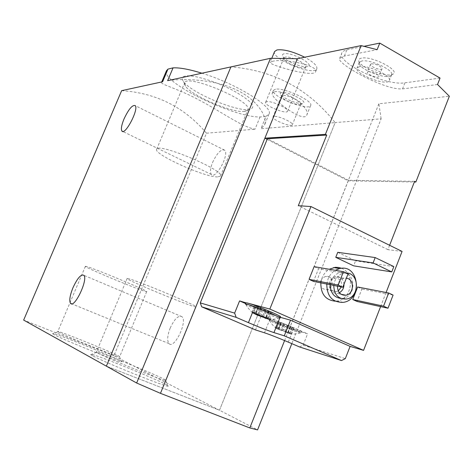 <?xml version="1.0" encoding="UTF-8"?>
<svg xmlns="http://www.w3.org/2000/svg" width="473" height="473" viewBox="0 0 473 473"><rect width="100%" height="100%" fill="white"/><g stroke="black" fill="none" stroke-linecap="round" stroke-linejoin="round"><path stroke-width="0.35" stroke-dasharray="2.37 1.77" d="M54.023 334.571L52.84 333.826C48.293 330.036 127.089 362.123 121.549 361.798C120.296 362.738 62.087 339.289 54.023 334.571M92.59 355.731L90.875 354.655C85.211 349.849 174.732 386.429 168.033 386.181C166.248 387.257 102.807 361.679 92.59 355.731M121.656 90.656C156.108 92.933 184.375 107.117 206.47 133.203L113.928 355.749L219.484 410.239L106.366 366.149L219.484 410.239L335.15 122.602L381.137 118.818L291.829 343.64M113.928 355.749L23.65 320.091M166.472 70.761C160.542 82.048 233.183 117.44 260.032 116.973L266.021 116.34L260.948 128.715L335.15 122.602C308.449 88.889 273.701 70.323 230.907 66.906C273.701 70.323 308.449 88.889 335.15 122.602L219.484 410.239L257.566 429.898M266.021 116.34L268.971 114.164C274.145 107.288 236.37 83.656 201.93 73.209M167.643 80.658C179.864 78.784 209.308 78.358 232.923 88.345C256.762 98.213 268.209 116.979 264.401 125.31L260.948 128.715M260.032 116.973L255.012 129.206C242.235 127.119 220.885 111.492 199.641 100.329C178.498 88.812 160.666 84.472 161.518 82.479L162.611 81.752M185.097 76.1C181.999 76.857 181.455 78.648 183.447 81.48C190.436 92.359 236.258 111.841 249.318 109.529L249.448 109.517C257.04 107.282 251.524 100.909 232.899 90.39C215.25 81.09 192.369 74.332 185.097 76.1M274.435 91.809C283.64 89.161 311.323 107.749 306.764 115.116C303.625 123.565 269.521 97.828 272.336 93.027L274.435 91.809M206.47 133.203L255.012 129.206M170.179 328.108C174.46 318.903 178.374 315.095 181.922 316.679C187.905 321.173 174.36 349.517 169.05 343.629C166.939 340.85 167.312 335.676 170.179 328.108M212.596 162.416C217.107 152.956 221.122 148.877 224.634 150.178C229.653 154.245 215.723 179.811 211.413 174.513C209.864 172.438 210.26 168.406 212.596 162.416M275.499 89.214L273.406 90.355C270.03 95.877 308.763 111.675 310.643 105.538C313.889 101.222 283.96 87.274 275.499 89.214M281.707 92.531C280.217 92.785 279.91 93.518 280.779 94.724C283.221 98.396 297.754 104.32 302.229 103.469C310.117 102.801 288.453 91.2 281.707 92.531M282.688 95.469L281.565 96.054L281.908 97.261C283.918 100.276 295.974 105.195 299.657 104.498L300.81 103.906C302.442 101.683 287.117 94.535 282.688 95.469M274.121 116.393L273.033 116.908C271.366 119.474 291.504 127.692 292.32 124.777C293.869 122.755 278.485 115.66 274.121 116.393M217.598 176.926C204.584 177.381 153.051 154.068 156.675 149.226C157.686 142.131 225.479 170.664 220.501 176.062L217.598 176.926M244.647 111.38C233.035 113.419 191.648 95.836 185.451 86.181L184.559 82.923C186.681 73.214 253.853 101.79 247.828 109.789L244.647 111.38M129.176 278.851L127.119 278.491C125.032 279.584 196.159 308.851 196.041 306.859C199.257 306.557 140.15 281.772 129.176 278.851M98.13 353.183L96.391 352.013C95.647 349.878 167.377 379.204 165.934 380.44L165.716 380.499C163.983 381.244 107.466 358.416 98.13 353.183M86.807 266.577L85.382 266.329C83.632 267.144 147.02 293.313 146.683 291.646C149.433 291.474 95.463 268.859 86.807 266.577M59.001 332.348L57.801 331.543C57.115 329.823 121.047 355.879 119.657 356.743L119.503 356.784C118.268 357.446 66.374 336.504 59.001 332.348M256.076 306.155L261.593 308.97L272.111 312.712L265.365 309.502L256.076 306.155L253.611 312.286L255.704 312.192L255.976 312.499L255.402 313.085L256.041 313.676L261.356 314.279L264.744 317.176L265.861 317.17L265.927 316.679L267.304 317.129L269.385 319.5L266.382 317.235L266.305 318.205M253.611 312.286L252.109 312.541M258.625 307.663L256.372 313.457C256.543 312.683 255.68 312.387 253.788 312.564L252.109 312.552M263.514 316.809L261.587 315.124L259.151 315.053M276.788 327.612L278.993 327.866L278.52 328.386L279.123 328.954L275.392 327.824L278.768 329.533L291.114 334.163L279.123 328.954L283.611 329.344L287.034 332.141L288.016 332.135L288.069 331.638L289.34 332.117L291.114 334.163L288.276 332.07L288.199 332.886L287.318 333.004L283.889 330.095L279.508 329.852L278.863 329.031L279.182 328.558L275.392 327.824L276.788 327.612L279.017 322.042L281.063 322.704L278.999 327.866M299.515 346.945L303.116 345.172L345.32 358.623M249.525 303.589L246.593 302.797M289.482 328.469L307.604 333.826L293.981 327.866C284.019 323.591 276.066 320.528 270.118 318.672L261.049 316.065L289.482 328.469L348.489 180.266L414.602 181.36M389.616 245.286L387.907 249.655L402.08 251.429M380.605 306.605L386.092 292.497M303.116 345.172L307.604 333.826M272.247 61.419C282.363 57.996 319.517 65.528 315.55 71.807C313.374 77.891 267.688 64.488 270.118 62.371L272.247 61.419M381.137 118.818L378.867 103.776L449.35 96.25M437.537 84.496L402.505 88.906C384.117 90.337 335.83 63.157 339.649 58.386L344.368 56.027L377.129 49.671M320.854 282.872L322.101 277.876C323.644 274.098 326.039 271.224 329.279 269.255M341.53 268.297C355.53 273.4 352.078 299.32 337.166 301.005L335.191 301.183M357.659 286.999L361.922 288.991L357.026 301.472M314.119 266.648L318.548 268.717L313.498 281.411M337.757 252.316L355.572 260.836L353.609 265.832M378.867 103.776L348.187 180.828L414.354 181.993M267.144 139.34L348.187 180.828L284.598 340.554M348.489 180.266L267.399 138.731M333.767 285.438L334.766 281.199C336.616 276.871 339.584 274.204 343.664 273.199L346.206 272.986M337.474 286.177L338.118 283.516C339.342 280.649 341.311 278.893 344.025 278.242L346.372 278.177M330.39 284.77L331.384 280.554C333.229 276.25 336.179 273.601 340.241 272.602C355.022 268.918 357.895 296.317 342.978 298.292L340.844 298.433M326.802 284.054L328.061 279.005C329.622 275.185 332.034 272.277 335.298 270.29M339.336 292.763L337.326 293.449C330.763 293.112 328.221 289.257 329.705 281.884C330.917 279.058 332.862 277.326 335.546 276.687C340.394 276.333 343.209 278.839 343.995 284.214M338.225 290.96L336.374 291.64C331.088 291.38 329.042 288.282 330.231 282.351L332.135 279.59L334.937 278.165C340.057 278.254 342.198 281.181 341.358 286.945M320.919 280.536L322.805 277.822L325.572 276.427C333.187 274.6 334.677 288.631 326.991 289.689C321.77 289.423 319.748 286.378 320.919 280.536M393.093 295.081L361.922 288.991M348.075 273.867L318.548 268.717M274.577 51.545C270.881 58.841 314.303 76.567 316.815 68.786C317.519 65.877 313.475 62.022 304.671 57.221M284.025 53.81C282.227 54.259 281.932 55.3 283.126 56.926C286.195 61.342 301.336 67.568 306.8 66.658C317.076 65.853 292.054 51.646 284.025 53.81M285.13 57.162L283.865 57.948L284.379 59.71C286.904 63.352 299.474 68.52 303.973 67.769L305.67 66.912C307.698 64.009 290.215 55.684 285.13 57.162M266.867 101.642L265.666 102.251C263.703 105.302 286.567 114.703 287.578 111.261C289.417 108.843 271.78 100.637 266.867 101.642M393.832 266.601L355.572 260.836M440.056 78.075L404.918 82.81C385.856 86.24 336.037 62.702 341.902 52.816L343.297 51.196L345.81 50.061L364.287 46.253M387.907 249.655L298.297 205.714M361.52 58.126C359.178 58.599 358.303 59.675 358.895 61.354C360.645 67.722 386.352 77.684 392.495 74.35C401.748 71.216 372.08 55.578 361.52 58.126M368.296 71.571L367.391 72.073C366.167 74.095 378.234 78.772 378.926 76.543C377.419 73.764 373.871 72.109 368.296 71.571M371.429 63.76L370.513 64.281C369.271 66.362 381.327 71.027 382.042 68.739C380.552 65.918 377.016 64.263 371.429 63.76M359.504 66.61L357.05 67.994C353.692 73.687 387.316 86.736 389.356 80.505C392.383 76.123 367.811 64.647 359.504 66.61M361.75 61.011L359.291 62.43L359.326 63.956C360.929 69.809 384.738 79.038 390.379 75.976L391.573 74.923C394.642 70.453 370.087 58.965 361.75 61.011M255.479 329.923L261.049 316.065M297.499 330.834C288.767 328.002 268.729 319.458 269.793 319.009L271.614 319.328C278.384 321.167 302.625 331.342 301.224 331.75L297.499 330.834M280.524 316.869C280.43 318.317 244.961 303.92 245.954 302.838M245.658 303.571L254.533 307.468C265.128 312.038 273.642 315.296 280.081 317.259L280.341 317.33M271.159 320.452L269.344 320.126L269.598 320.434C271.851 322.302 296.973 332.489 300.302 332.88L300.775 332.874C302.17 332.484 277.929 322.314 271.159 320.452M279.017 322.042L283.859 324.484L293.567 327.99L283.546 323.55L281.311 329.155M281.063 322.704L283.546 323.55M245.463 304.05L245.806 304.458C248.573 306.717 275.387 317.62 279.395 318.116L280.04 318.075M402.505 88.906L404.918 82.81M344.368 56.027L346.88 49.801M264.466 332.785L270.118 318.672M288.305 342.127L293.981 327.866M279.72 318.158L280.081 317.259M252.399 312.777L254.533 307.468M287.572 325.17L285.337 330.775M280.927 322.592L278.692 328.185M279.105 322.267L276.882 327.819M281.193 323.313L278.981 328.853M283.859 324.484L281.654 330.012M287.838 326.08L285.627 331.614M290.446 327.032L288.234 332.584M292.385 327.6L290.168 333.169M292.338 327.393L290.115 332.98M290.268 326.346L288.039 331.951M260.936 307.728L258.453 313.895M265.365 309.502L262.882 315.674M258.092 306.699L255.609 312.86M256.248 306.457L253.788 312.564M261.593 308.97L259.216 314.888M265.962 310.72L263.573 316.668M268.788 311.742L266.34 317.844M270.84 312.304L268.386 318.435M270.716 312.026L268.256 318.175M268.362 310.82L265.891 316.987M268.971 114.164L264.401 125.31M161.742 81.941L161.512 82.479M273.406 90.355L272.312 93.015M310.643 105.538L306.764 115.116M299.657 104.498L302.229 103.469M281.908 97.261L280.779 94.724M281.565 96.054L273.033 116.908M300.81 103.906L292.32 124.777M220.501 176.062L247.828 109.789M156.675 149.226L184.559 82.923M244.766 111.368L249.448 109.517M185.451 86.181L183.447 81.48M127.119 278.491L96.391 352.013M196.041 306.859L165.934 380.44M96.557 352.231L90.875 354.655M165.716 380.499L168.033 386.181M85.382 266.329L57.801 331.543M146.683 291.646L119.657 356.743M57.913 331.691L52.84 333.826M119.503 356.784L121.549 361.798M181.922 316.679L83.839 275.304M169.05 343.629L71.671 303.82M224.634 150.178L135.225 105.621M211.413 174.513L122.738 131.447M255.704 312.192L252.966 312.641M267.304 317.129L268.753 319.062M278.491 327.511L276.037 327.901M289.346 332.117L290.641 333.832M343.664 273.199L340.241 272.602M346.407 299.037L342.978 298.292M343.238 302.365L337.166 301.005M344.025 278.242L335.546 276.687M340.915 294.206L337.326 293.449M334.937 278.165L325.572 276.427M336.374 291.64L326.991 289.689M271.809 58.268L270.118 62.371M316.815 68.786L315.58 71.819M303.973 67.769L306.8 66.658M284.379 59.71L283.126 56.926M283.865 57.948L265.666 102.251M305.67 66.912L287.578 111.261M339.649 58.386L341.902 52.816M370.513 64.281L367.391 72.073M382.042 68.739L378.926 76.543M359.291 62.43L357.05 67.994M391.573 74.923L389.356 80.505M390.379 75.976L392.495 74.35M359.326 63.956L358.895 61.354M269.793 319.009L269.344 320.126M301.224 331.75L300.775 332.874M269.598 320.434C271.774 324.661 274.831 327.694 278.768 329.533M300.302 332.88C295.791 334.405 291.463 334.446 287.324 333.004M280.844 322.527L278.508 328.38M277.852 321.664L275.392 327.819M281.281 323.313L279.188 328.558M281.139 323.313L278.857 329.025M290.517 327.097L288.211 332.891M290.316 326.926L288.27 332.064M293.567 327.99L291.114 334.163M290.168 326.346L288.063 331.632M290.327 326.346L288.022 332.135M245.806 304.458C248.934 309.856 252.712 313.38 257.152 315.042M279.395 318.116C273.364 319.795 268.167 319.671 263.798 317.744M257.992 306.616L255.39 313.079M258.264 306.847L255.988 312.499M254.835 305.765L252.127 312.482M258.713 307.657L256.378 313.457M258.577 307.669L256.059 313.93M268.883 311.819L266.317 318.211M268.629 311.606L266.37 317.229M272.111 312.712L269.385 319.506M268.268 310.826L265.921 316.679M268.416 310.82L265.867 317.17"/><path stroke-width="0.71" d="M201.93 73.209C189.283 69.306 179.651 67.527 173.047 67.87L167.956 69.117L162.611 81.752L121.656 90.656L23.65 320.091L106.366 366.149L230.907 66.906L270.485 58.303L297.387 58.717L361.135 45.597L377.129 49.671L379.76 43.102L440.056 78.075L437.537 84.496L449.35 96.25L415.844 182.016L414.602 181.36L389.616 245.286M173.047 67.87L167.643 80.658L230.907 66.906L106.366 366.149L136.644 383.012L160.465 393.341L264.874 138.175L267.144 139.34M167.956 69.117L166.472 70.761M72.96 287.738C77.412 278.171 81.037 274.021 83.839 275.304C88.404 279.271 74.385 308.804 70.536 303.353C69.04 300.757 69.85 295.548 72.96 287.738M124.027 118.942C128.68 109.121 132.41 104.681 135.225 105.621C139.044 109.139 125.008 135.881 121.91 131.045C120.81 129.141 121.514 125.109 124.027 118.942M252.127 312.482L257.152 315.042L269.385 319.5L256.041 313.676L252.109 312.552M256.177 313.759L256.798 314.888L259.216 314.888M263.573 316.668L265.377 318.335L266.305 318.205M386.092 292.497L402.08 251.429L310.956 206.541L298.297 205.714L326.737 135.059L267.399 138.731L200.274 302.891L201.705 306.835L236.151 317.353L234.643 313.114L239.58 300.911L245.658 303.571M200.274 302.891L234.643 313.114M201.705 306.835L255.479 329.923L264.466 332.785C270.367 334.772 278.319 337.888 288.305 342.127L299.515 346.945L341.506 360.556L284.273 335.83L290.511 320.174L350.103 346.39L363.566 350.369L380.605 306.605M236.151 317.353L248.426 322.645C259.056 327.168 267.564 330.485 273.95 332.602L284.273 335.83M350.103 346.39L345.32 358.623L341.506 360.556M310.956 206.541L269.841 309.058L249.525 303.589C258.755 306.415 281.991 316.378 280.524 316.869L280.04 318.075M245.954 302.838L239.58 300.911M329.279 269.255L335.316 267.292L338.769 267.464L341.53 268.297M335.191 301.183C325.53 300.095 320.753 293.987 320.854 282.872M352.752 299.504L357.659 286.999L388.67 292.994L393.093 295.081L387.99 308.213L357.026 301.472L352.752 299.504L383.55 306.155L388.67 292.994M309.058 279.36L314.119 266.648L343.469 271.697L348.075 273.867L342.801 287.235L313.498 281.411L309.058 279.36L338.183 285.089L343.469 271.697M335.765 257.342L337.757 252.316L375.19 257.572L393.832 266.601L391.762 271.916L353.609 265.832L335.765 257.342L373.091 262.929L375.19 257.572M269.841 309.058L363.566 350.369M414.354 181.993L415.844 182.016M326.737 135.059L325.394 134.356L361.135 45.597M297.387 58.717L264.874 138.175L325.394 134.356M291.829 343.64L257.566 429.898L249.803 427.941L160.465 393.341M284.598 340.554L249.803 427.941M270.485 58.303L136.644 383.012M346.206 272.986C359.675 272.903 359.841 297.375 346.407 299.037C338.284 299.22 334.074 294.691 333.767 285.438M346.372 278.177C354.715 279.017 354.212 294.182 345.816 295.241C340.394 295.371 337.61 292.349 337.474 286.177M340.844 298.433C333.914 297.357 330.432 292.799 330.39 284.77M335.298 270.29L339.638 268.569C359.184 263.615 362.962 299.852 343.238 302.365C332.424 302.501 326.944 296.394 326.802 284.054M343.995 284.214C343.983 288.087 342.434 290.936 339.336 292.763M341.358 286.945L338.225 290.96M387.99 308.213L383.55 306.155M342.801 287.235L338.183 285.089M304.671 57.221C292.958 51.533 283.729 49.103 276.983 49.925L274.577 51.545M391.762 271.916L373.091 262.929M364.287 46.253L379.76 43.102M280.341 317.33L290.511 320.174M249.525 303.589L246.593 302.797M280.028 318.104C281.654 317.584 254.444 306.12 247.278 304.31L245.463 304.05L245.96 302.815M273.95 332.602L279.72 318.158M248.426 322.645L252.399 312.777M166.526 70.631L161.742 81.941M71.671 303.82L70.536 303.353M122.738 131.447L121.91 131.045M339.638 268.569L333.583 267.552M345.816 295.241L340.915 294.206M274.624 51.439L271.809 58.268"/></g></svg>
